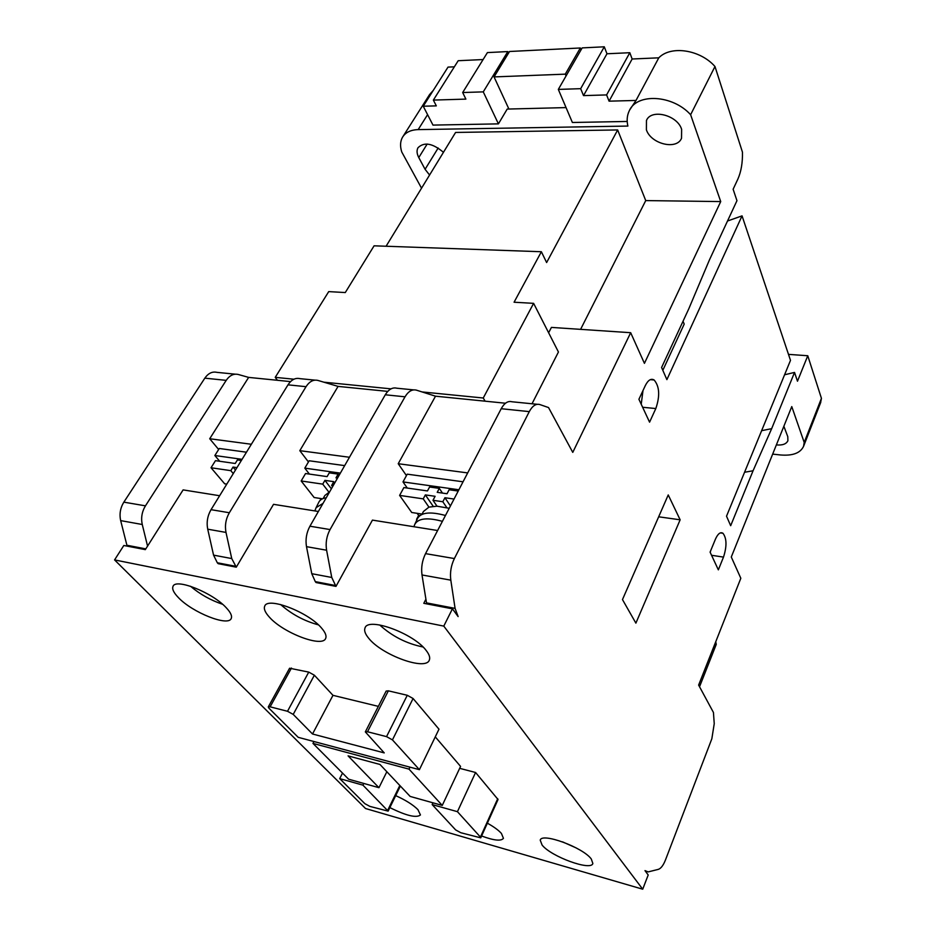 <?xml version="1.0" encoding="UTF-8"?>
<svg xmlns="http://www.w3.org/2000/svg" width="936" height="936" viewBox="0 0 936 936"><rect width="100%" height="100%" fill="white"/><g stroke="black" fill="none" stroke-linecap="round" stroke-linejoin="round"><path stroke-width="1.4" d="M269.275 617.023C265.122 612.425 263.601 608.809 264.712 606.177C267.497 596.419 308.599 612.191 321.656 628.196C325.377 632.525 326.711 635.907 325.681 638.352C322.581 647.993 283.011 632.9 269.275 617.023M395.694 795.623C405.651 800.116 413.068 804.796 417.936 809.64L420.44 814.952C416.461 818.204 406.259 815.759 389.856 807.592M542.061 844.997L540.236 840.2C541.418 832.186 583.093 847.419 591.306 859.026L592.851 863.448C591.271 871.357 550.848 856.545 542.061 844.997M487.363 823.177C493.834 826.78 498.514 830.197 501.415 833.426L503.439 838.317C501.228 841.324 493.951 840.551 481.595 835.988M368.679 638.235C365.18 634.011 363.964 630.583 365.017 627.962C367.942 616.707 413.829 633.45 426.208 650.52C429.261 654.439 430.303 657.61 429.343 660.032C426.009 671.17 381.876 655.13 368.679 638.235M178.437 597.636C173.698 592.745 171.885 588.99 173.02 586.381C175.629 577.886 212.858 592.78 226.348 607.862C230.677 612.495 232.292 616.04 231.227 618.474C228.361 626.851 192.512 612.612 178.437 597.636M646.402 129.858L646.46 120.475C651.152 108.506 677.36 114.999 681.63 129.32L681.525 138.271C676.798 150.322 651.011 144.039 646.402 129.858M422.077 391.938L483.257 398.011L485.117 401.181L435.509 396.185L416.461 390.16C412.179 389.072 408.365 391.295 405.019 396.805L330.057 529.565C326.594 536.106 325.435 542.985 326.594 550.216L331.753 577.465L335.977 586.381L316.064 582.543L315.292 581.619L311.77 573.698L306.493 546.659C305.311 539.499 306.458 532.678 309.933 526.207L385.281 394.781C388.651 389.329 392.5 387.141 396.829 388.218L413.607 389.879M349.467 457.259L299.812 450.672L338.071 386.392L317.959 380.437C313.443 379.349 309.477 381.432 306.037 386.685L229.343 512.741C225.81 518.942 224.698 525.494 225.997 532.42L231.742 558.57L236.281 567.169L218.146 563.671L217.316 562.77L213.56 555.13L207.722 529.191C206.388 522.323 207.499 515.818 211.033 509.675L287.995 384.836C291.447 379.642 295.448 377.582 300 378.659L314.952 380.133M242.073 459.33L214.859 455.516L219.281 448.484L246.472 452.205M218.65 449.491L209.711 438.738L251.363 444.261M340.365 473.125L304.808 468.14L309.149 460.769L344.67 465.613M308.447 461.951L299.812 450.672M458.886 489.762L402.995 481.923L407.23 474.166L463.051 481.794M435.509 396.185L398.221 463.718L467.684 472.914M398.221 463.718L406.446 475.605M454.358 66.83L448.028 67.099L423.236 106.224L436.316 105.873L433.368 100.082L458.207 60.711L483.093 59.553M423.236 106.224L432.982 125.096L498.42 123.868L483.268 91.868L507.815 51.574L487.41 52.592L462.676 92.535L465.882 99.111L433.368 100.082M715.759 641.71L716.251 644.389L699.531 686.767M338.071 386.392L387.75 391.388M127.12 546.121L120.674 520.615C119.246 514.098 120.299 507.944 123.844 502.152L204.832 378.156L226.208 380.355C229.648 375.383 233.672 373.417 238.282 374.482L248.648 377.395L277.407 380.285L275.231 377.36L293.892 379.209M386.077 246.25L455.586 132.444L617.655 129.952L546.624 262.548L541.371 251.737L374.084 245.817L345.279 292.558L328.723 291.611L275.231 377.36M323.891 382.192L390.991 388.849M290.534 381.607L277.407 380.285M541.371 251.737L514.075 302.223L533.614 303.346L558.441 352.006L532.022 403.767M483.257 398.011L533.614 303.346M583.514 95.612L606.973 53.773L604.293 46.8L582.169 47.9L558.324 89.411L580.671 88.674L583.514 95.612L606.598 94.922L609.067 101.17L636.012 100.444L629.87 109.688M580.671 88.674L604.293 46.8M606.598 94.922L629.811 52.708L632.139 59.003L609.067 101.17M683.034 321.224L684.204 324.102L662.817 370.328M462.676 92.535L483.268 91.868M581.069 49.807L580.343 47.982L509.535 51.492L494.056 76.916L508.903 109.032L566.058 107.593M580.343 47.982L565.297 74.143L494.056 76.916M565.297 74.143L566.058 75.956M335.977 586.381L372.434 520.112L437.615 530.513M236.281 567.169L273.534 504.328L318.369 511.477M209.711 438.738L248.648 377.395M226.208 380.355L145.454 505.838C141.921 511.7 140.856 517.924 142.26 524.499L147.56 546.109L183.117 489.891L219.632 495.729M204.832 378.156C208.283 373.23 212.332 371.3 216.976 372.364L235.264 374.178M507.815 51.574L508.517 53.153M433.263 90.406L429.542 94.618L403.065 136.375M485.117 401.181L505.498 403.229M548.625 332.771L551.421 327.401L630.677 332.701L644.424 363.355L720.72 201.579L690.616 114.718C672.703 94.723 636.679 92.898 629.226 110.904C627.038 115.479 626.593 120.533 627.88 126.067L418.17 129.613C410.658 129.858 405.428 132.409 402.48 137.288C400.198 141.406 399.953 146.308 401.766 151.995L421.539 188.183M617.655 129.952L645.735 200.585L580.601 329.343M498.42 123.868L507.207 109.067L508.903 109.032M627.19 121.458L572.387 122.487L558.324 89.411M429.577 175.032L425.084 169.299L418.778 157.564C416.801 153.761 416.532 150.497 417.971 147.771C424.148 141.699 432.643 143.22 443.453 152.322M632.139 59.003L658.792 57.821L636.012 100.444M606.973 53.773L629.811 52.708M772.668 454.112L780.332 454.954C792.64 455.996 800.385 453.106 803.579 446.285L804.199 442.424L791.774 406.587L731.285 557.014L740.821 578.272L698.63 685.082L713.443 712.471L714.238 723.692L711.84 738.773L665.461 859.997C663.308 865.379 660.933 868.503 658.324 869.368L648.168 871.907L644.986 870.62L648.203 874.996L642.716 889.2L443.781 626.114L114.566 559.915L365.555 808.528L642.716 889.2M783.865 426.254L787.796 436.702L787.901 440.716C786.322 444.062 782.473 445.454 776.365 444.904M147.56 546.109L145.326 549.631L123.821 545.489L114.566 559.915M426.664 603.872L422.007 574.961L450.813 580.156C449.853 572.668 451.047 565.473 454.37 558.558L529.285 411.618C532.444 405.826 535.954 403.463 539.838 404.551L548.531 407.558L572.774 452.38L630.677 332.701M425.903 599.204L423.797 603.31L452.427 608.833L458.125 616.578L455.083 608.377L450.813 580.156M537.276 404.293L511.933 401.766C507.967 400.69 504.387 403.006 501.205 408.716L425.541 553.632C422.195 560.453 421.013 567.555 422.007 574.961M641.23 404.247L642.985 390.581M710.202 552.38L710.658 550.766M645.735 200.585L720.72 201.579M690.616 114.718L714.975 66.503L742.459 152.159C742.681 162.735 741.136 171.721 737.849 179.139L733.122 189.236L736.96 200.678L709.406 259.997L688.709 308.997L661.588 367.497L666.888 379.63L742.049 215.865L790.499 360.36L726.523 516.192L730.677 525.704L753.059 470.773L744.553 472.259M658.792 57.821C670.749 45.256 700.105 49.573 714.975 66.503M727.529 221.001L742.049 215.865M753.059 470.773L771.662 428.665L761.623 430.677M771.662 428.665L794.535 372.423L797.484 381.209L807.768 355.738L821.434 398.338L804.199 442.424M784.579 374.774L794.535 372.423M788.486 354.37L807.768 355.738M820.603 402.726L821.434 398.338M645.337 385.538L638.914 399.286L649.572 422.171L655.82 408.541C660.102 395.94 659.541 386.416 654.124 379.981C651.011 378.238 648.086 380.098 645.337 385.538M668.234 494.933L622.475 599.578L635.883 623.142L680.144 519.808L668.234 494.933M658.675 516.801L680.144 519.808M715.385 539.276L710.096 552.135L718.345 569.848L723.505 557.107C726.98 546.226 726.781 538.27 722.943 533.251C720.357 531.753 717.842 533.766 715.385 539.276M452.427 608.833L443.781 626.114M445.466 515.49C430.267 511.36 420.931 512.39 417.456 518.579L414.929 524.066M449.221 508.295L437.018 506.189L428.934 507.125L423.458 511.477L421.879 514.437M442.471 493.085L439.312 488.37L437.206 492.336L447.034 493.74L449.128 489.75L458.23 491.037M454.042 499.052L444.928 497.73L450.438 505.943M444.928 497.73L442.822 501.743L446.823 507.651M437.018 506.189L432.982 500.292L442.822 501.743M432.982 500.292L435.1 496.302L425.353 494.898L433.181 506.282M425.353 494.898L423.236 498.865L428.934 507.125M422.077 514.075L411.735 512.495L399.613 495.401L403.884 487.574L427.471 490.944L429.577 487.001L439.312 488.37M399.613 495.401L423.236 498.865M417.152 513.326L418.638 515.42L419.854 515.607M418.638 515.42L416.567 519.304M402.995 481.923L407.289 488.054M326.231 497.788C322.44 498.361 319.983 499.812 318.86 502.152L316.251 507.359M329.624 491.868L324.886 495.46L323.107 498.56M339.078 475.371L338.142 474.107L335.977 477.875L337.51 478.097M332.584 486.685L331.636 485.433L333.181 485.667M331.636 485.433L333.813 481.654L324.921 480.367L331.367 488.814M324.921 480.367L322.745 484.134L328.875 492.125M322.51 498.806L314.145 497.519L301.17 480.975L305.545 473.534L327.085 476.611L329.261 472.855L338.142 474.107M301.17 480.975L322.745 484.134M319.855 498.397L320.896 499.73M304.808 468.14L309.395 474.084M236.948 467.637L233.029 467.064L235.486 470.024M226.793 484.123L224.663 483.795L211.021 467.754L215.467 460.664L235.24 463.484L237.44 459.915L241.371 460.477M233.029 467.064L230.806 470.656L233.275 473.604M211.021 467.754L230.806 470.656M214.859 455.516L219.691 461.272M459.67 768.327L475.582 772.492L498.034 799.508L480.753 837.849L480.425 837.077L497.718 798.7M287.504 711.278L293.214 714.402L312.519 734L384.24 752.895L365.332 731.905L386.159 691.072L388.358 690.838L407.277 695.284L413.08 698.513L438.984 729.191L419.41 769.673L298.198 737.322L268.913 708.166L268.281 706.949L270.118 706.832L287.504 711.278L308.751 672.106L314.367 675.219L332.97 695.331L378.355 706.376M268.304 706.902L289.598 668.234L308.751 672.106M435.275 736.866L460.57 766.408L442.26 805.416L409.009 769.123L312.963 743.395L348.601 779.197L378.951 787.691L348.075 755.867L379.981 764.466L410.155 796.431L442.26 805.416M190.476 586.24C200.011 594.278 210.717 600.28 222.557 604.27M379.688 624.955C392.102 636.269 406.54 643.617 423.002 646.987M562.501 841.838L576.26 847.969M280.601 604.516C291.611 614.227 304.2 621.001 318.38 624.85M409.968 767.157L409.009 769.123M312.963 743.395L313.958 741.523M378.951 787.691L386.849 771.732M419.41 769.673L392.441 739.885L386.545 736.632L367.509 731.765L365.332 731.905M312.519 734L332.97 695.331M432.994 802.819L432.163 804.586L457.435 811.676L480.425 837.077M432.163 804.586L455.645 829.916L460.828 832.736L480.753 837.849M457.435 811.676L475.582 772.492M362.934 785.14L388.136 811.126L369.895 806.399L364.876 803.685L339.698 778.623L362.934 785.14L363.788 783.444M342.517 773.089L339.698 778.623M314.835 510.916L316.111 507.64L323.002 503.416M413.887 526.722L414.8 524.335C418.216 518.275 427.413 517.269 442.4 521.34M335.205 585.456L315.292 581.619M235.462 566.257L217.316 562.77M331.753 577.465L311.77 573.698M231.742 558.57L213.56 555.13M405.019 396.805L385.281 394.781M330.057 529.565L309.933 526.207M306.493 546.659L326.594 550.216M207.722 529.191L225.997 532.42M211.033 509.675L229.343 512.741M287.995 384.836L306.037 386.685M145.454 505.838L123.844 502.152M120.674 520.615L142.26 524.499M145.805 548.882L126.875 545.243M418.17 129.613L427.588 114.648M438.177 147.993L425.084 169.299M427.179 144.039L418.778 157.564M455.083 608.377L426.488 602.878M425.541 553.632L454.37 558.558M501.205 408.716L529.285 411.618M655.82 408.541L642.634 407.265M723.505 557.107L711.559 555.282M291.459 668.047L270.118 706.832M293.214 714.402L314.367 675.219M413.08 698.513L392.441 739.885M388.358 690.838L367.509 731.765M386.545 736.632L407.277 695.284M387.715 810.283L399.812 785.48M646.776 119.878L646.46 120.475M820.767 402.316L803.579 446.285M650.321 379.653L654.124 379.981M720.369 532.876L722.943 533.251M400.362 786.053L388.136 811.126"/></g></svg>
